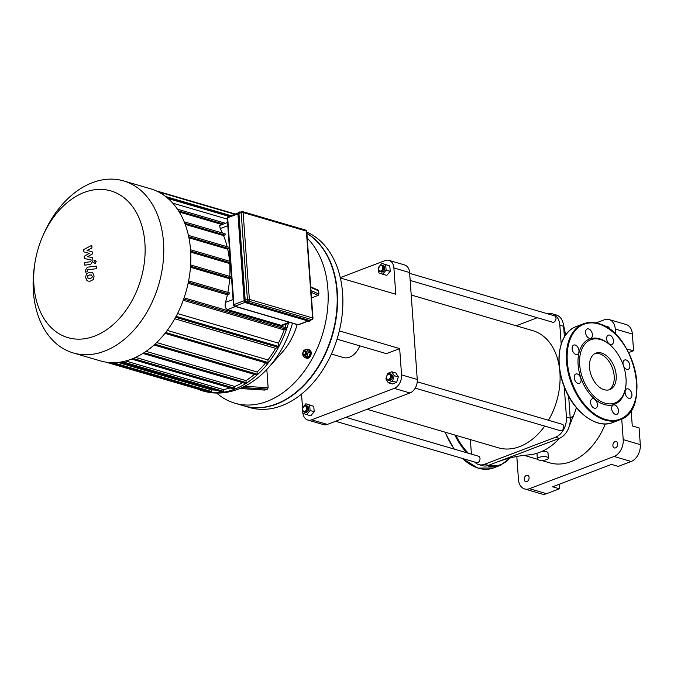 <?xml version="1.0" encoding="UTF-8"?>
<svg xmlns="http://www.w3.org/2000/svg" width="674" height="674" viewBox="0 0 674 674"><rect width="100%" height="100%" fill="white"/><g stroke="black" fill="none" stroke-linecap="round" stroke-linejoin="round"><path stroke-width="1.01" d="M623.787 360.624A4.996 3.143 69.2 0 0 623.846 366.546A4.996 3.143 69.2 0 0 628.219 369.327A4.996 3.143 69.2 0 0 629.381 363.539A4.996 3.143 69.2 0 0 624.663 359.992A4.996 3.143 69.2 0 0 623.787 360.624M628.176 388.906A4.996 3.143 69.2 0 0 626.736 388.932A4.996 3.143 69.2 0 0 625.573 394.72A4.996 3.143 69.2 0 0 630.291 398.267A4.996 3.143 69.2 0 0 631.774 393.54A4.996 3.143 69.2 0 0 628.176 388.906M617.258 407.079A4.996 3.143 69.2 0 0 613.306 405.023A4.996 3.143 69.2 0 0 612.144 410.811A4.996 3.143 69.2 0 0 616.853 414.358A4.996 3.143 69.2 0 0 617.258 407.079M597.425 404.518A4.996 3.143 69.2 0 0 592.227 398.848A4.996 3.143 69.2 0 0 591.064 404.636A4.996 3.143 69.2 0 0 595.782 408.183A4.996 3.143 69.2 0 0 597.425 404.518M580.289 382.706A4.996 3.143 69.2 0 0 580.23 376.791A4.996 3.143 69.2 0 0 575.857 374.011A4.996 3.143 69.2 0 0 574.695 379.799A4.996 3.143 69.2 0 0 579.413 383.346A4.996 3.143 69.2 0 0 580.289 382.706M575.891 354.431A4.996 3.143 69.2 0 0 577.332 354.406A4.996 3.143 69.2 0 0 578.494 348.618A4.996 3.143 69.2 0 0 573.776 345.071A4.996 3.143 69.2 0 0 572.302 349.798A4.996 3.143 69.2 0 0 575.891 354.431M586.818 336.25A4.996 3.143 69.2 0 0 590.769 338.306A4.996 3.143 69.2 0 0 591.932 332.526A4.996 3.143 69.2 0 0 587.214 328.971A4.996 3.143 69.2 0 0 586.818 336.25M606.651 338.82A4.996 3.143 69.2 0 0 611.849 344.49A4.996 3.143 69.2 0 0 613.011 338.702A4.996 3.143 69.2 0 0 608.293 335.155A4.996 3.143 69.2 0 0 606.651 338.82M611.941 346.689L611.436 346.192A34.964 22.015 69.2 0 0 599.683 338.811A34.964 22.015 69.2 0 0 578.006 362.696A34.964 22.015 69.2 0 0 601.511 403.456A34.964 22.015 69.2 0 0 626.003 384.441L626.045 383.733A33.852 21.315 69.2 0 0 611.941 346.689A33.852 21.315 69.2 0 0 600.559 339.544A33.852 21.315 69.2 0 0 579.581 362.679A33.852 21.315 69.2 0 0 602.337 402.134A33.852 21.315 69.2 0 0 626.045 383.733M608.748 389.901A19.504 12.284 69.2 0 0 613.357 371.071A19.504 12.284 69.2 0 0 599.515 353.791A19.504 12.284 69.2 0 0 594.923 353.589M601.528 353.024A19.504 12.284 69.2 0 0 595.9 353.134A19.504 12.284 69.2 0 0 591.359 375.73A19.504 12.284 69.2 0 0 609.785 389.589A19.504 12.284 69.2 0 0 615.573 371.13A19.504 12.284 69.2 0 0 601.528 353.024M239.809 212.462A1.39 0.876 69.2 0 0 239.413 212.47A1.39 0.876 69.2 0 0 238.958 213.481L245.184 300.326A1.39 0.876 69.2 0 0 246.229 301.91L309.467 320.453A1.39 0.876 69.2 0 0 309.872 320.445L312.087 319.602A1.39 1.39 0 0 0 312.972 318.204A1.39 0.463 175.9 0 0 312.601 317.917A1.39 0.969 106.3 0 1 311.683 319.611A1.39 0.876 69.2 0 0 312.087 319.602M83.888 251.84L89.263 253.39L84.208 256.255L84.368 258.563L91.083 259.903L91.142 260.72L90.459 261.748L84.646 262.506L84.84 265.143L90.779 264.368L92.928 260.973L92.675 257.485L87.443 256.769L92.422 253.946L92.271 251.891L86.988 250.391L91.993 248.04L91.799 245.319L83.719 249.54L83.888 251.84M91.79 275.236L89.735 274.882L87.755 275.75L87.932 278.202L90.004 278.547L91.967 277.688L92.245 276.407L91.217 274.891M87.932 278.202L88.505 278.539M92.852 273.037L91.656 272.304L89.549 272.245L86.398 273.855L85.615 277.25L86.87 280.401L88.067 281.134L90.19 281.184L93.324 279.584L94.107 276.172L92.852 273.037M96.357 266.062L87.384 267.199L85.227 270.577L85.337 272.077L87.089 271.858L87.704 269.811L96.55 268.69L96.357 266.062M93.745 262.506L95.093 263.635L96.214 261.571L94.865 260.442L93.745 262.506M94.503 263.669L95.093 263.635M95.464 260.408L94.865 260.442M306.889 233.297A92.397 64.763 106.3 0 1 329.788 343.378A92.397 64.763 106.3 0 1 244.224 405.959A92.397 64.763 106.3 0 1 244.03 405.9M306.805 232.083A92.397 64.763 106.3 0 1 336.503 340.884A92.397 64.763 106.3 0 1 249.54 407.517L244.224 405.959M290.073 322.534L282.802 325.298L281.193 325.34L227.441 309.585C225.251 308.355 224.602 305.962 225.504 302.407A86.853 60.871 -73.7 0 0 227.365 294.782L229.076 294.134A0.691 0.489 -73.7 0 0 228.975 292.828M222.412 233.019A86.853 60.871 -73.7 0 0 220.213 228.596L219.64 225.588L227.551 222.428M227.138 246.726A86.853 60.871 -73.7 0 0 223.524 235.588L224.838 235.091A0.691 0.489 -73.7 0 0 224.745 233.785M229.531 261.192A86.853 60.871 -73.7 0 0 227.711 249.161L229.05 248.647A0.691 0.489 -73.7 0 0 229.404 248.302M229.783 276.407A86.853 60.871 -73.7 0 0 229.708 263.559L230.474 263.273M227.837 292.406A86.853 60.871 -73.7 0 0 229.64 278.75L231.165 278.168A0.691 0.489 -73.7 0 0 231.519 277.823M185.182 224.349L223.524 235.588M188.931 237.796L227.711 249.161M188.122 283.282L227.365 294.782M286.189 324.017A86.853 60.871 106.3 0 1 285.068 327.446M190.691 252.118L229.708 263.559M190.472 267.266L229.64 278.75M94.562 336.132A76.448 53.583 106.3 0 1 34.905 263.054A76.448 53.583 106.3 0 1 42.875 235.883A76.448 53.583 106.3 0 1 137.21 214.121A76.448 53.583 106.3 0 1 94.562 336.132M34.905 263.054L34.526 265.489A89.625 62.817 -73.7 0 0 73.222 352.932A89.625 62.817 -73.7 0 0 104.478 351.162A89.625 62.817 -73.7 0 0 163.032 263.264A89.625 62.817 -73.7 0 0 123.654 180.918A89.625 62.817 -73.7 0 0 43.869 233.625L42.875 235.883M123.654 180.918L150.715 188.855A89.625 62.817 106.3 0 1 190.093 271.201A89.625 62.817 106.3 0 1 131.54 359.099A89.625 62.817 106.3 0 1 100.283 360.868L73.222 352.932M165.694 196.538L230.98 215.68M172.755 203.135L227.315 219.134M179.267 211.998L222.024 224.535M215.596 390.094A86.853 60.871 106.3 0 1 211.518 389.85L117.891 362.401M230.222 387.98A86.853 60.871 106.3 0 1 223.204 389.555L125.701 360.969M242.64 382.655A86.853 60.871 106.3 0 1 234.695 386.446L135.584 357.389M254.359 374.407A86.853 60.871 106.3 0 1 245.993 380.633L146.056 351.339M265.623 362.865A86.853 60.871 106.3 0 1 257.08 371.981L156.663 342.544M174.751 318.76L275.624 348.332A86.853 60.871 106.3 0 1 267.932 359.941L167.211 330.412M183.235 300.301L284.201 329.906A86.853 60.871 106.3 0 1 278.438 343.125L177.532 313.545M278.438 343.125L278.674 346.428A0.691 0.489 106.3 0 1 278.177 347.363L275.624 348.332M267.932 359.941L268.117 362.528A0.691 0.489 106.3 0 1 267.418 363.387L164.953 333.352M257.08 371.981L257.241 374.196A0.691 0.489 106.3 0 1 256.541 375.047L154.034 344.995M245.993 380.633L246.136 382.613A0.691 0.489 106.3 0 1 245.437 383.472L142.905 353.412M234.695 386.446L234.83 388.275A0.691 0.489 106.3 0 1 234.131 389.125L131.599 359.074M223.204 389.555L223.33 391.299A0.691 0.489 106.3 0 1 222.631 392.15L120.166 362.115M211.518 389.85L211.636 391.56A0.691 0.489 106.3 0 1 210.937 392.411L108.834 362.477M229.598 216.202L167.489 197.996M197.827 389.083A89.625 62.817 -73.7 0 0 203.127 391.013A89.625 62.817 -73.7 0 0 288.489 323.141M199.597 389.092A0.691 0.489 106.3 0 1 199.015 389.437L105.784 362.107M286.105 327.834A0.691 0.489 106.3 0 1 286.197 329.139L284.201 329.906M278.539 346.992L175.796 316.873M304.336 354.44A1.668 1.171 106.3 0 1 303.03 352.847A1.668 1.171 106.3 0 1 303.207 352.249A1.668 1.171 106.3 0 1 305.263 351.777A1.668 1.171 106.3 0 1 304.336 354.44M303.03 352.89A2.216 1.559 -73.7 0 0 303.014 352.949A2.216 1.559 -73.7 0 0 303.974 355.114A2.216 1.559 -73.7 0 0 304.749 355.072A2.216 1.559 -73.7 0 0 306.198 352.89A2.216 1.559 -73.7 0 0 305.221 350.851A2.216 1.559 -73.7 0 0 303.249 352.157A2.216 1.559 -73.7 0 0 303.224 352.207M305.221 350.851L305.988 351.078A2.216 1.559 106.3 0 1 306.956 353.117A2.216 1.559 106.3 0 1 305.507 355.291A2.216 1.559 106.3 0 1 304.732 355.333L303.974 355.114M304.092 357.169L302.34 354.356L303.603 350.387L306.628 349.242L308.38 352.055L307.117 356.024L304.092 357.169L306.106 357.759L309.13 356.613L307.117 356.024M308.38 352.055L310.394 352.645L308.641 349.831L306.628 349.242M310.394 352.645L309.13 356.613M307.504 349.494A4.44 3.109 106.3 0 1 308.625 349.536A4.44 3.109 106.3 0 1 310.571 353.614A4.44 3.109 106.3 0 1 307.673 357.97A4.44 3.109 106.3 0 1 306.122 358.054A4.44 3.109 106.3 0 1 305.162 357.49M308.919 349.646A4.44 3.109 106.3 0 1 309.231 349.713A4.44 3.109 106.3 0 1 311.177 353.791A4.44 3.109 106.3 0 1 308.279 358.147A4.44 3.109 106.3 0 1 306.729 358.231A4.44 3.109 106.3 0 1 306.434 358.121M266.82 369.436L268.134 387.761L267.409 389.117L264.486 390.01M307.234 238.158A92.397 64.763 106.3 0 1 324.464 327.193A92.397 64.763 106.3 0 1 267.039 401.375A92.397 64.763 106.3 0 1 234.822 403.195A92.397 64.763 106.3 0 1 216.716 393.077M310.731 286.863L318.246 290.165L318.676 290.898L318.895 294.024L318.153 295.381L311.523 297.908M297.141 324.607A53.777 37.693 106.3 0 1 282.17 352.367L268.513 367.6A86.533 60.652 -73.7 0 0 292.499 323.25M306.897 233.415A92.397 64.763 106.3 0 1 335.197 321.835A92.397 64.763 106.3 0 1 276.062 404.021A92.397 64.763 106.3 0 1 243.845 405.841L234.822 403.195M359.79 345.846A18.038 12.638 106.3 0 1 343.293 357.506L331.414 354.027M302.516 407.77L301.531 394.079M340.294 277.637L385.081 260.585A11.096 7.776 106.3 0 1 388.957 260.366A11.096 7.776 106.3 0 1 393.886 267.949L395.773 294.235L340.378 277.991M393.886 267.949L409.598 272.549L417.257 379.47L401.552 374.87L399.674 348.584L339.334 330.892M401.552 374.87A11.096 7.776 106.3 0 1 394.248 388.367L311.658 419.818A11.096 7.776 106.3 0 1 307.782 420.037A11.096 7.776 106.3 0 1 302.946 413.322M399.674 348.584L386.371 353.648L337.042 339.182M307.782 420.037L323.495 424.637A11.096 7.776 -73.7 0 0 327.362 424.418L311.658 419.818M394.248 388.367L409.952 392.976A11.096 7.776 -73.7 0 0 417.257 379.47M409.598 272.549A11.096 7.776 -73.7 0 0 404.661 264.966L388.957 260.366M409.952 392.976L327.362 424.418M632.372 334.034A13.876 9.722 -73.7 0 0 626.205 324.556L609.111 319.552A13.876 9.722 106.3 0 1 615.278 329.03L632.372 334.034L633.568 350.733L628.665 352.595M595.993 322.972L604.275 319.821A13.876 9.722 106.3 0 1 609.111 319.552M559.134 484.303L559.454 488.793L552.613 486.788L611.436 464.394L618.269 466.4L631.159 461.488A13.876 9.722 -73.7 0 0 640.3 444.613L623.206 439.6L621.731 418.992M615.665 334.414L615.278 329.03M640.3 444.613L639.104 427.923L632.263 425.917L631.142 410.264M626.753 349.048L633.568 350.733M566.109 334.355L565.579 334.557M516.815 456.509L518.458 479.484A13.876 9.722 106.3 0 0 524.633 488.962L541.719 493.975A13.876 9.722 -73.7 0 0 546.563 493.697L559.454 488.793M546.563 493.697L529.469 488.692A13.876 9.722 106.3 0 1 524.633 488.962M529.469 488.692L614.073 456.475L631.159 461.488M623.206 439.6A13.876 9.722 106.3 0 1 614.073 456.475M529.082 477.58A3.328 2.334 106.3 0 1 525.728 481.699A3.328 2.334 106.3 0 1 524.431 477.849A3.328 2.334 106.3 0 1 527.607 475.305A3.328 2.334 106.3 0 1 529.082 477.58M617.713 443.837A3.328 2.334 106.3 0 1 614.359 447.949A3.328 2.334 106.3 0 1 613.062 444.099A3.328 2.334 106.3 0 1 616.238 441.563A3.328 2.334 106.3 0 1 617.713 443.837M606.381 327.117A3.328 2.334 106.3 0 1 608.007 326.814A3.328 2.334 106.3 0 1 609.49 329.089A3.328 2.334 106.3 0 1 609.498 329.165M541.323 460.384L549.698 462.836A61.048 42.791 -73.7 0 0 605.294 423.938M559.479 438.294A61.048 42.791 106.3 0 1 542.216 451.336L536.984 453.324A61.048 42.791 106.3 0 1 529.958 454.723C522.468 455.734 515.888 455.472 497.732 461.808L559.26 438.386A16.648 11.669 -73.7 0 0 569.016 427.004A16.648 11.669 -73.7 0 0 570.221 418.133L568.654 396.27M474.757 462.061A16.648 11.669 -73.7 0 0 478.751 464.597L482.542 465.709A16.648 11.669 -73.7 0 0 488.347 465.38L497.732 461.808M564.399 336.907L563.641 326.334A16.648 11.669 -73.7 0 0 563.338 324.042A16.648 11.669 -73.7 0 0 556.235 314.96L552.436 313.848A16.648 11.669 -73.7 0 0 547.718 313.831M576.38 407.66A61.048 42.791 106.3 0 1 573.473 415.833A61.048 42.791 106.3 0 1 571.923 419.354L569.016 427.004M537.321 317.724L516.166 325.778M470.368 439.574L471.345 453.223A16.648 11.669 -73.7 0 0 471.429 454.15M478.751 464.597A16.648 11.669 -73.7 0 0 484.555 464.268L555.46 437.274A16.648 11.669 -73.7 0 0 566.421 417.021L564.264 386.893M561.198 344.094L559.841 325.222A16.648 11.669 -73.7 0 0 552.436 313.848M542.216 451.336L546.504 451.504L547.945 452.465L548.409 458.101A5.552 1.862 -4.1 0 1 543 460.35A5.552 1.862 -4.1 0 1 537.338 458.893A5.552 1.862 -4.1 0 1 540.767 456.905A5.552 1.862 -4.1 0 1 546.9 456.964A5.552 1.862 -4.1 0 1 548.409 458.101M537.338 458.893L536.984 453.324M548.484 420.264A61.048 42.791 -73.7 0 0 559.909 372.351A61.048 42.791 -73.7 0 0 559.715 370.085M559.268 366.656A61.048 42.791 -73.7 0 0 532.763 330.639L411.207 295.001M367.077 409.295L498.423 447.806A61.048 42.791 -73.7 0 0 544.702 426.094M386.522 377.608A2.772 1.946 106.3 0 1 386.556 376.8A2.772 1.946 106.3 0 1 386.842 375.814A2.772 1.946 106.3 0 1 390.094 374.744A2.772 1.946 106.3 0 1 389.302 379.108A2.772 1.946 106.3 0 1 386.522 377.608M386.547 376.85A3.328 2.334 -73.7 0 0 386.539 376.901A3.328 2.334 -73.7 0 0 386.497 377.87A3.328 2.334 -73.7 0 0 387.98 380.144A3.328 2.334 -73.7 0 0 391.156 377.608A3.328 2.334 -73.7 0 0 389.85 373.758A3.328 2.334 -73.7 0 0 386.884 375.713A3.328 2.334 -73.7 0 0 386.868 375.763L387.626 373.388L391.813 371.795L394.239 375.696L392.487 381.181L388.3 382.781L385.865 378.881L386.581 376.648M389.85 373.758L390.987 374.095A3.328 2.334 106.3 0 1 392.293 377.946A3.328 2.334 106.3 0 1 389.117 380.481L387.98 380.144M391.813 371.795L395.916 373L398.342 376.892L396.59 382.385L392.403 383.978L388.3 382.781M398.342 376.892L394.239 375.696M396.59 382.385L392.487 381.181M415.209 388.131L560.439 430.711A3.328 2.334 -73.7 0 0 563.616 428.167A3.328 2.334 -73.7 0 0 562.318 424.317L417.231 381.787M304.555 406.144A2.772 1.946 106.3 0 1 306.763 408.25A2.772 1.946 106.3 0 1 304.522 411.46A2.772 1.946 106.3 0 1 302.761 408.705A2.772 1.946 106.3 0 1 303.047 407.719A2.772 1.946 106.3 0 1 304.555 406.144M302.752 408.756A3.328 2.334 -73.7 0 0 302.744 408.806A3.328 2.334 -73.7 0 0 304.185 412.058A3.328 2.334 -73.7 0 0 307.361 409.514A3.328 2.334 -73.7 0 0 306.055 405.664A3.328 2.334 -73.7 0 0 304.892 405.731A3.328 2.334 -73.7 0 0 303.089 407.618A3.328 2.334 -73.7 0 0 303.073 407.669M306.055 405.664L307.192 406.001A3.328 2.334 106.3 0 1 308.498 409.851A3.328 2.334 106.3 0 1 305.322 412.387L304.185 412.058M305.87 403.777L313.789 406.304L314.177 411.73L310.748 415.816L306.645 414.611L302.828 413.28L302.441 407.863L305.87 403.777L309.686 405.099L310.074 410.525L306.645 414.611M313.789 406.304L309.686 405.099M314.177 411.73L310.074 410.525M335.627 421.275L476.644 462.617A3.328 2.334 -73.7 0 0 479.821 460.081A3.328 2.334 -73.7 0 0 478.523 456.222L345.922 417.349M380.945 270.965A2.772 1.946 106.3 0 1 378.78 268.311A2.772 1.946 106.3 0 1 379.066 267.325A2.772 1.946 106.3 0 1 382.495 266.533A2.772 1.946 106.3 0 1 380.945 270.965M378.771 268.353A3.328 2.334 -73.7 0 0 378.763 268.412A3.328 2.334 -73.7 0 0 380.203 271.656A3.328 2.334 -73.7 0 0 381.366 271.597A3.328 2.334 -73.7 0 0 383.54 268.328A3.328 2.334 -73.7 0 0 382.074 265.27A3.328 2.334 -73.7 0 0 379.108 267.224A3.328 2.334 -73.7 0 0 379.091 267.275M382.074 265.27L383.211 265.607A3.328 2.334 106.3 0 1 384.677 268.665A3.328 2.334 106.3 0 1 382.503 271.925A3.328 2.334 106.3 0 1 381.341 271.993L380.203 271.656M381.888 263.374L389.808 265.91L390.204 271.327L386.766 275.422L378.847 272.886L378.459 267.468L381.888 263.374L385.713 264.705L386.101 270.131L382.663 274.217M390.204 271.327L386.101 270.131M389.808 265.91L385.713 264.705M410.163 280.443L552.663 322.223A3.328 2.334 -73.7 0 0 553.826 322.155A3.328 2.334 -73.7 0 0 555.999 318.886A3.328 2.334 -73.7 0 0 554.542 315.828L409.657 273.358M598.613 323.941A50.777 31.981 69.2 0 0 573.65 386.708A50.777 31.981 69.2 0 0 633.846 404.358A50.777 31.981 69.2 0 0 598.613 323.941M598.175 323.579A51.334 32.327 69.2 0 0 583.364 323.849A51.334 32.327 69.2 0 0 571.426 383.321A51.334 32.327 69.2 0 0 619.903 419.792C652.264 410.559 634.276 331.364 598.369 323.562C593.019 322.012 588.014 322.105 583.364 323.849L576.118 326.612A51.334 32.327 69.2 0 0 564.172 386.084A51.334 32.327 69.2 0 0 612.649 422.556L619.903 419.792M445.194 432.202A51.334 32.327 69.2 0 0 454.327 449.128M462.415 458.446A51.334 32.327 69.2 0 0 493.402 467.958L500.647 465.203L510.319 457.899M454.883 435.042A51.334 32.327 69.2 0 0 466.796 452.785M487.024 465.793A51.334 32.327 69.2 0 0 500.647 465.203M455.902 435.337A50.777 31.981 69.2 0 0 468.295 453.223M488.431 465.355A50.777 31.981 69.2 0 0 509.771 458.034M244.94 302.188A1.668 1.045 69.2 0 1 244.19 300.579L237.973 213.599A1.946 1.222 -110.8 0 1 238.613 212.175A1.946 1.222 -110.8 0 1 238.823 212.133M237.964 213.38A1.668 1.045 69.2 0 0 237.956 213.607L244.603 300.292A1.946 1.222 69.2 0 0 246.061 302.508L246.246 302.171A1.668 1.045 -110.8 0 1 244.991 300.275L244.199 300.444L237.973 213.599M245.471 302.592L245.656 302.66A1.946 1.222 -110.8 0 1 244.199 300.444M309.652 321.085A1.946 1.222 -110.8 0 1 309.459 321.195A1.946 1.222 -110.8 0 1 308.903 321.203L308.726 321.153M310.411 320.234A1.668 1.045 -110.8 0 1 309.484 320.714L308.903 321.203L245.656 302.66L309.307 321.051A1.946 1.222 69.2 0 0 309.863 321.043A1.946 1.222 69.2 0 0 310.47 320.217M309.484 320.714L246.246 302.171M244.991 300.275L238.377 213.447A1.946 1.222 69.2 0 1 239.017 212.024A1.946 1.222 69.2 0 1 239.573 212.015L238.613 212.175L237.888 213.675L244.114 300.52L245.563 302.668L308.802 321.212L309.863 321.043L310.588 319.535M238.764 213.431A1.668 1.045 -110.8 0 1 239.792 212.2L240.205 212.167M244.131 300.73L233.903 304.623L227.677 217.778A1.39 0.876 -110.8 0 1 228.132 216.758L237.939 213.026M228.132 216.758A1.39 1.39 0 0 0 227.239 218.157A1.39 0.463 -4.1 0 1 227.677 217.778L237.905 213.885M238.958 213.481L241.174 212.639L247.4 299.483L245.184 300.326M242.025 211.619A1.39 0.876 69.2 0 0 241.629 211.619A1.39 0.876 69.2 0 0 241.174 212.639A1.39 0.463 -4.1 0 1 243.129 212.537A1.39 0.969 -73.7 0 0 242.514 211.585A1.39 0.969 -73.7 0 0 242.025 211.619M308.06 320.993L298.186 324.75L234.948 306.207L245.016 302.373M298.59 324.742A1.39 0.876 -110.8 0 1 298.186 324.75A1.39 0.969 106.3 0 1 297.706 324.775A1.39 1.39 0 0 0 298.59 324.742L308.271 321.051M234.948 306.207A1.39 0.876 -110.8 0 1 233.903 304.623A1.39 0.463 175.9 0 0 233.465 305.002A1.39 1.39 0 0 0 234.459 306.232A1.39 0.969 -73.7 0 0 234.948 306.207M247.4 299.483A1.39 0.876 69.2 0 0 248.445 301.067A1.39 0.969 -73.7 0 0 249.355 299.382A1.39 0.463 175.9 0 0 247.4 299.483M305.752 230.129A1.39 0.969 106.3 0 1 306.375 231.072A1.39 0.463 -4.1 0 1 306.746 231.359A1.39 1.39 0 0 0 305.752 230.129L242.514 211.585A1.39 1.39 0 0 0 241.629 211.619L239.413 212.47M306.375 231.072L312.601 317.917L249.355 299.382L243.129 212.537L306.375 231.072M246.229 301.91L248.445 301.067L311.683 319.611L309.467 320.453M233.078 299.517L225.504 302.407M227.441 309.585L235.47 306.527M289.213 322.282L281.193 325.34M220.213 228.596L227.787 225.714M224.838 235.091L184.802 223.355M229.05 248.647L188.737 236.835M230.441 262.826L190.632 251.158M188.349 282.195L229.076 294.134M190.548 266.264L231.165 278.168M176.074 316.35L278.674 346.428M175.577 317.277L278.177 347.363M165.636 332.484L268.117 362.528M154.919 344.195L257.241 374.196M144.051 352.687L246.136 382.613M234.83 388.275L133.14 358.458M223.33 391.299L122.449 361.719M211.636 391.56L113.08 362.663M223.372 224.021L178.576 210.886M158.179 191.804L234.737 214.248M168.138 198.552L229.059 216.405M183.673 299.079L286.197 329.139M268.134 387.761L244.713 386.278M242.126 387.525L267.409 389.117M264.992 390.044L239.978 388.46M310.765 287.419L318.676 290.898M311.118 292.28L318.153 295.381M318.895 294.024L310.992 290.553M267.915 368.257A86.533 60.652 -73.7 0 0 268.513 367.6C257.628 379.732 245.218 387.651 231.3 391.35C221.712 393.759 212.318 393.65 203.127 391.013M563.338 324.042L565.579 334.582L563.641 326.334L559.841 325.222M573.473 415.833L570.221 418.133L566.421 417.021M484.555 464.268L488.347 465.38M555.46 437.274L559.26 438.386M576.118 326.612C559.698 332.189 553.944 360.093 563.658 385.301C572.782 411.418 596.296 429.515 612.649 422.556M444.941 432.127L454.032 449.044M462.086 458.345L477.992 468.127L493.402 467.958M306.746 231.359L312.972 318.204M297.706 324.775L234.459 306.232M233.465 305.002L227.239 218.157M184.187 221.813L224.99 233.768M188.425 235.378L229.194 247.333M230.348 261.436L190.54 249.768M231.317 276.854L190.632 264.924M229.219 292.811L188.61 280.906M167.405 197.92L229.674 216.177M177.473 209.201L225.386 223.246M286.349 327.825L184.095 297.849M235.31 214.029L156.014 190.784M309.231 349.713L308.625 349.536M306.729 358.231L306.122 358.054M239.86 388.51L264.722 390.086M537.473 459.255L524.187 455.354"/></g></svg>

